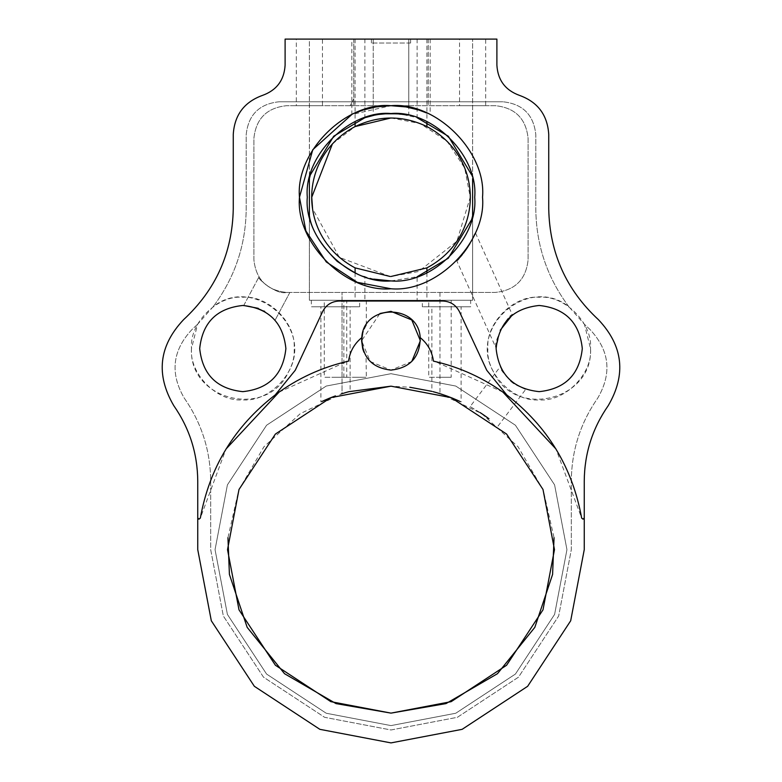 <?xml version="1.0" encoding="UTF-8"?>
<svg xmlns="http://www.w3.org/2000/svg" width="782" height="782" viewBox="0 0 782 782"><rect width="100%" height="100%" fill="white"/><g stroke="black" fill="none" stroke-linecap="round" stroke-linejoin="round"><path stroke-width="0.59" stroke-dasharray="3.91 2.93" d="M487.958 418.028L488.945 418.761M485.182 416.024L484.566 415.594M480.07 412.564L470.129 406.591L500.167 366.807L506.492 376.611L510.802 380.971M470.226 406.65L484.684 415.672M513.872 383.424L525.651 389.465L516.638 385.272C506.257 376.68 500.92 370.834 500.627 367.755L506.492 376.611M475.212 233.104L474.811 234.033M473.648 236.575L473.09 237.718M470.969 241.755L470.07 243.339M467.02 248.207L466.659 248.744M463.394 253.241L462.524 254.345M460.236 257.092L459.034 258.461M457.675 259.937L456.786 260.865L496.111 348.166L500.187 330.287M475.368 232.733C476.433 234.502 458.174 261.755 456.786 260.865C458.174 261.755 476.433 234.502 475.368 232.733L512.357 314.863C508.681 313.259 492.259 343.269 496.111 348.166M353.787 98.835L353.787 105.697L350.131 105.697L353.787 98.835L353.904 105.697L350.131 105.697L353.787 98.835M258.177 308.313L263.837 310.962M264.707 311.461L275.147 320.092L289.878 292.419L286.544 292.419C276.017 295.195 256.3 277.61 258.871 277.092C256.3 277.61 276.017 295.195 286.544 292.419L289.878 292.419L275.147 320.092L264.306 311.226M243.749 305.488L258.871 277.092L243.749 305.488M264.052 311.08L258.304 308.362M353.787 102.569L353.787 39.1L428.213 39.1L353.787 39.1L353.787 105.697L495.456 105.697C515.143 107.769 526.032 118.649 528.104 138.336L528.104 259.771C526.032 279.457 515.143 290.337 495.456 292.419L286.544 292.419C266.858 290.337 255.968 279.457 253.896 259.771L253.896 138.336C255.968 118.649 266.858 107.769 286.544 105.697L495.456 105.697C515.143 107.769 526.032 118.649 528.104 138.336L528.104 259.771C526.032 279.457 515.143 290.337 495.456 292.419L286.544 292.419C266.858 290.337 255.968 279.457 253.896 259.771L253.896 138.336C255.968 118.649 266.858 107.769 286.544 105.697L353.904 105.697M391 288.763C436.288 292.849 486.629 242.518 482.533 197.23C486.629 151.943 436.288 101.601 391 105.697L391.01 105.697C413.903 105.697 413.903 105.697 391 105.697C413.903 105.697 413.903 105.697 391 105.697C368.097 105.697 368.097 105.697 391 105.697C368.097 105.697 368.097 105.697 391 105.697L351.832 114.495L354.852 113.136L351.832 114.495L351.832 39.1L408.761 39.1L408.761 115.433L407.363 115.14M472.611 105.697L485.671 105.697L485.671 39.1L459.552 39.1L459.552 105.697L472.611 105.697C516.804 105.697 428.409 105.697 472.611 105.697M309.389 105.697L322.448 105.697L322.448 39.1L296.329 39.1L296.329 105.697L309.389 105.697C353.591 105.697 265.196 105.697 309.389 105.697M335.507 300.249L324.276 300.249L324.276 377.286L346.739 377.286L346.739 300.249L335.507 300.249C297.492 300.249 373.513 300.249 335.507 300.249L311.353 300.249L311.353 306.779L359.661 306.779L359.661 300.249L335.507 300.249C304.354 300.249 304.354 300.249 335.507 300.249C366.65 300.249 366.65 300.249 335.507 300.249M335.507 377.286C373.513 377.286 297.492 377.286 335.507 377.286M439.963 300.249L428.732 300.249L428.732 377.286L451.194 377.286L451.194 300.249L439.963 300.249C401.958 300.249 477.978 300.249 439.963 300.249M439.963 377.286C477.978 377.286 401.958 377.286 439.963 377.286M366.318 324.784L366.318 300.249L355.096 300.249C317.081 300.249 393.102 300.249 355.096 300.249L343.865 300.249L343.865 377.286L366.318 377.286L366.054 356.24M355.096 377.286C393.102 377.286 317.081 377.286 355.096 377.286M363.131 331.431L362.31 334.422M446.493 300.249L422.339 300.249L422.339 306.779L470.647 306.779L470.647 300.249L446.493 300.249C415.35 300.249 415.35 300.249 446.493 300.249C477.646 300.249 477.646 300.249 446.493 300.249M446.493 395.878L456.991 400.081C444.489 395.086 436.121 392.173 431.869 391.362L431.869 306.779L446.493 306.779C495.993 306.779 396.992 306.779 446.493 306.779C477.646 306.779 477.646 306.779 446.493 306.779C415.35 306.779 415.35 306.779 446.493 306.779L461.116 306.779L461.116 401.968L460.002 401.449M335.556 395.858L320.884 401.968L320.884 306.779L335.507 306.779C385.008 306.779 286.007 306.779 335.507 306.779C366.65 306.779 366.65 306.779 335.507 306.779C304.354 306.779 304.354 306.779 335.507 306.779L350.131 306.779L350.131 391.362L348.968 391.665M431.918 391.371L433.023 391.665M320.884 401.968L321.988 401.449M345.986 392.486L342.037 393.678L342.037 292.419L342.037 393.678L300.317 413.629L263.935 446.786L238.735 490.138L227.953 537.703M349.935 391.411L349.016 391.655M371.411 39.1L371.411 43.02L371.411 39.1L410.589 39.1L371.411 39.1M275.215 394.93L295.264 370.248L322.614 311.588C326.114 304.892 331.636 301.373 339.183 301.031L442.817 301.031C450.364 301.373 455.886 304.892 459.386 311.588L486.736 370.248L506.785 394.93M361.783 337.638C354.305 343.728 349.896 351.558 348.567 361.118M197.748 517.88L198.951 519.18L200.339 518.095L226.018 449.015M279.106 392.085L346.915 361.489M191.482 348.567C188.579 400.384 267.141 419.504 288.372 372.144C314.765 327.453 253.769 274.374 213.154 306.681L197.602 324.256L191.482 348.567C189.185 373.952 217.406 402.173 242.801 399.876C268.187 402.173 296.407 373.952 294.11 348.567C296.407 323.171 268.187 294.951 242.801 297.248C217.406 294.951 189.185 323.171 191.482 348.567M199.703 348.567C202.45 322.575 216.81 308.216 242.801 305.469C268.783 308.216 283.143 322.575 285.889 348.567C283.143 374.549 268.783 388.908 242.801 391.655C216.81 388.908 202.45 374.549 199.703 348.567M197.602 324.256L192.177 329.32C172.382 350.316 169.762 373.268 184.317 398.194C201.648 423.101 210.436 450.725 210.681 481.077L210.681 549.648L223.339 616.021L263.495 677.153L324.628 717.309L391 729.977L457.372 717.309L518.505 677.153L558.661 616.021L571.319 549.648L571.319 481.077C571.564 450.725 580.352 423.101 597.683 398.194C612.238 373.268 609.618 350.316 589.823 329.32L584.398 324.256L568.846 306.681C528.231 274.374 467.235 327.453 493.628 372.144C514.859 419.504 593.421 400.384 590.518 348.567L584.398 324.256L589.823 329.32C609.618 350.316 612.238 373.268 597.683 398.194C580.352 423.101 571.564 450.725 571.319 481.077L571.319 549.648L558.661 616.021L518.505 677.153L457.372 717.309L391 729.977L324.628 717.309L263.495 677.153L223.339 616.021L210.681 549.648L210.681 481.077C210.436 450.725 201.648 423.101 184.317 398.194C169.762 373.268 172.382 350.316 192.177 329.32L197.602 324.256M279.096 101.777C259.253 103.869 248.285 114.837 246.193 134.68L246.193 208.843C245.851 245.059 234.844 277.669 213.154 306.681C234.844 277.669 245.851 245.059 246.193 208.843L246.193 134.68C248.285 114.837 259.253 103.869 279.096 101.777L502.904 101.777L279.096 101.777M373.698 279.115L364.881 276.75L364.881 300.249L309.389 300.249L309.389 39.1L472.611 39.1C428.409 39.1 516.804 39.1 472.611 39.1L309.389 39.1C265.196 39.1 353.591 39.1 309.389 39.1L309.457 178.335M364.881 39.1L364.881 117.711M309.389 215.812L309.389 300.249L472.611 300.249L472.611 39.1L472.611 178.638L471.702 175.021M584.252 517.88L583.049 519.18L581.661 518.095L555.982 449.015M502.894 392.085L435.085 361.489M420.217 337.638C427.695 343.728 432.104 351.558 433.433 361.118M411.772 361.499L391 370.111L370.228 361.499L361.616 340.727L379.935 313.514M431.869 391.362L439.963 393.678L481.683 413.629L518.065 446.786L543.265 490.138L554.047 537.703M391 386.171L451.175 397.647L506.599 434.049L543.001 489.473L554.477 549.648L543.001 609.823L506.599 665.247L451.175 701.649L391 713.125L451.175 701.649L506.599 665.247L543.001 609.823L554.477 549.648L543.001 489.473L506.599 434.049L451.175 397.647L391 386.171L330.825 397.647L275.401 434.049L238.999 489.473L227.523 549.648L238.999 609.823L275.401 665.247L330.825 701.649L391 713.125L330.825 701.649L275.401 665.247L238.999 609.823L227.523 549.648L238.999 489.473L275.401 434.049L330.825 397.647L391 386.171L409.836 387.256M262.498 95.394C276.632 90.282 284.169 80.214 285.107 65.219L285.107 39.1L496.893 39.1L496.893 65.219C497.831 80.214 505.368 90.282 519.502 95.394M373.239 105.697L373.239 39.1L391 39.1C413.903 39.1 413.903 39.1 391 39.1C368.097 39.1 368.097 39.1 391 39.1L351.832 39.1M391 39.1L430.168 39.1L391 39.1C413.903 39.1 413.903 39.1 391 39.1C413.903 39.1 413.903 39.1 391 39.1C368.097 39.1 368.097 39.1 391 39.1C368.097 39.1 368.097 39.1 391 39.1M197.748 481.077C197.533 453.462 189.537 428.321 173.77 405.653M183.584 319.662C215.842 289.77 232.41 252.83 233.261 208.843L233.261 134.416M439.963 292.419L439.963 393.678L439.963 292.419M590.518 348.567C592.815 373.952 564.594 402.173 539.199 399.876C513.813 402.173 485.593 373.952 487.89 348.567C485.593 323.171 513.813 294.951 539.199 297.248C564.594 294.951 592.815 323.171 590.518 348.567M582.297 348.567C579.55 374.549 565.191 388.908 539.199 391.655C513.217 388.908 498.857 374.549 496.111 348.567C498.857 322.575 513.217 308.216 539.199 305.469C565.191 308.216 579.55 322.575 582.297 348.567M598.416 319.662C566.158 289.77 549.59 252.83 548.739 208.843L548.739 134.416M584.252 481.077C584.467 453.462 592.463 428.321 608.23 405.653M197.748 549.648L211.316 620.781L254.355 686.303L319.867 729.332L391 742.9L462.133 729.332L527.645 686.303L570.684 620.781L584.252 549.648M568.846 306.681C547.156 277.669 536.149 245.059 535.807 208.843L535.807 134.68C533.715 114.837 522.747 103.869 502.904 101.777C522.747 103.869 533.715 114.837 535.807 134.68L535.807 208.843C536.149 245.059 547.156 277.669 568.846 306.681M427.148 113.136L430.168 114.495L427.148 113.136M391 373.698L455.769 386.054L515.416 425.232L554.594 484.879L566.95 549.648L554.594 614.417L515.416 674.064L455.769 713.243L391 725.598L326.231 713.243L266.584 674.064L227.406 614.417L215.05 549.648L227.406 484.879L266.584 425.232L326.231 386.054L391 373.698L455.769 386.054L515.416 425.232L554.594 484.879L566.95 549.648L554.594 614.417L515.416 674.064L455.769 713.243L391 725.598L326.231 713.243L266.584 674.064L227.406 614.417L215.05 549.648L227.406 484.879L266.584 425.232L326.231 386.054L391 373.698M391 113.527C413.903 115.589 413.903 115.589 391 113.527M373.239 115.433L374.637 115.14L373.239 115.433L373.239 39.1M391 117.965L420.178 123.536L447.04 141.18L464.694 168.052L470.256 197.23L456.874 241.296L418.653 271.501L391 276.486M390.159 276.486L339.378 257.376L312.565 208.657M332.428 143.829L355.096 126.567M428.213 39.1L428.213 105.697L428.213 39.1M410.589 43.02L371.411 43.02L410.589 43.02L410.589 39.1L410.589 43.02M472.611 178.638L472.611 300.249L364.881 300.249M391 280.924L417.119 276.75L417.119 300.249M417.119 39.1L417.119 117.711L402.31 114.299M374.588 115.15L378.41 114.475M387.628 113.595L399.279 113.937M355.096 39.1L355.096 121.621M355.096 272.83L355.096 300.249M426.904 272.83L426.904 300.249M426.904 39.1L426.904 121.621M498.017 426.073L525.651 389.465M430.168 39.1L430.168 114.495M408.761 105.697L408.761 39.1"/><path stroke-width="1.17" d="M488.945 418.761L487.118 417.412M486.961 417.295L485.182 416.024M484.566 415.594L482.23 413.991M482.074 413.883L480.07 412.564M484.684 415.672L486.345 416.855M486.492 416.953L487.958 418.028M510.802 380.971L512.357 382.271M512.415 382.32L513.872 383.424M474.811 234.033L473.648 236.575M473.09 237.718L470.969 241.755M470.07 243.339L467.02 248.207M466.659 248.744L463.394 253.241M462.524 254.345L460.236 257.092M459.034 258.461L457.675 259.937M500.187 330.287L512.357 314.863M258.304 308.362L243.749 305.488L258.177 308.313M263.837 310.962L264.707 311.461M361.616 340.727L362.711 332.8M362.799 332.487L363.131 331.431M364.099 328.919L365.311 326.475L364.099 328.919M365.429 326.26L366.054 325.204L365.429 326.26M362.31 334.422L361.626 340.307M361.616 340.766L362.731 348.723L361.616 340.776M362.76 348.85L363.953 352.203M363.972 352.232L362.75 348.792M409.836 387.256L431.918 391.371M433.023 391.665L435.955 392.476M436.161 392.525L440.794 393.933M440.95 393.981L446.493 395.878M446.502 395.878L452.113 398.018M452.289 398.097L456.932 400.052M457.059 400.11L460.002 401.449M321.988 401.449L324.911 400.12M325.087 400.042L329.711 398.097M329.906 398.009L335.439 395.897M341.226 393.933L345.869 392.525L341.206 393.933M391 386.171L330.825 397.647L275.401 434.049L238.999 489.473L227.523 549.648L238.999 609.823L275.401 665.247L330.825 701.649L391 713.125L451.175 701.649L506.599 665.247L543.001 609.823L554.477 549.648L543.001 489.473L506.599 434.049L451.175 397.647L391 386.171L348.968 391.665M349.016 391.655L345.986 392.486M275.215 394.93L295.264 370.248L322.614 311.588C326.114 304.892 331.636 301.373 339.183 301.031L442.817 301.031C450.364 301.373 455.886 304.892 459.386 311.588L486.736 370.248L506.785 394.93C547.547 426.376 572.502 467.431 581.661 518.095L583.049 519.18L584.252 517.88L584.252 549.648L570.684 620.781L527.645 686.303L462.133 729.332L391 742.9L319.867 729.332L254.355 686.303L211.316 620.781L197.748 549.648L197.748 517.88L198.951 519.18L200.339 518.095C209.498 467.431 234.453 426.376 275.215 394.93C297.287 378.498 321.734 367.227 348.567 361.118C349.896 351.558 354.305 343.728 361.783 337.638C361.968 357.061 371.704 367.882 391 370.111C410.296 367.882 420.032 357.061 420.217 337.638C418.38 303.582 363.62 303.582 361.783 337.638M226.018 449.015L279.106 392.085M346.915 361.489L348.567 361.118M309.457 178.335L310.298 175.021M310.317 174.953L333.709 136.215L364.881 117.711L374.588 115.15M364.881 276.75C361.04 276.603 351.802 271.462 337.169 261.315C320.561 244.717 311.304 229.546 309.389 215.812L309.389 178.638L309.389 215.812M391 276.486L426.904 267.884C484.781 237.2 484.781 157.26 426.904 126.567C402.965 115.189 379.035 115.189 355.096 126.567C297.219 157.26 297.219 237.2 355.096 267.884L390.159 276.486M555.982 449.015L502.894 392.085M435.085 361.489L433.433 361.118C432.104 351.558 427.695 343.728 420.217 337.638M379.935 313.514L391 311.353L411.772 319.955L420.384 340.727L411.772 361.499M584.252 517.88L584.252 481.077C584.467 453.462 592.463 428.321 608.23 405.653C626.411 374.549 623.146 345.879 598.416 319.662C566.158 289.77 549.59 252.83 548.739 208.843L548.739 134.416C547.517 115.022 537.781 102.012 519.502 95.394C505.368 90.282 497.831 80.214 496.893 65.219L496.893 39.1L285.107 39.1L285.107 65.219C284.169 80.214 276.632 90.282 262.498 95.394C244.219 102.012 234.483 115.022 233.261 134.416C234.483 115.022 244.219 102.012 262.498 95.394M197.748 517.88L197.748 481.077C197.533 453.462 189.537 428.321 173.77 405.653C155.589 374.549 158.854 345.879 183.584 319.662C215.842 289.77 232.41 252.83 233.261 208.843L233.261 134.416M539.199 391.655C513.217 388.908 498.857 374.549 496.111 348.567C498.857 322.575 513.217 308.216 539.199 305.469C565.191 308.216 579.55 322.575 582.297 348.567C579.55 374.549 565.191 388.908 539.199 391.655M242.801 391.655C268.783 388.908 283.143 374.549 285.889 348.567C283.143 322.575 268.783 308.216 242.801 305.469C216.81 308.216 202.45 322.575 199.703 348.567C202.45 374.549 216.81 388.908 242.801 391.655M391 105.697C436.288 101.601 486.629 151.943 482.533 197.23C486.629 242.518 436.288 292.849 391 288.763C345.712 292.849 295.371 242.518 299.467 197.23C295.371 151.943 345.712 101.601 391 105.697L406.014 106.929L391 105.697L375.986 106.929L391 105.697M554.047 537.703L552.591 574.418L534.839 627.34L497.479 673.693L446.004 703.595L391 713.125L335.996 703.595L284.521 673.693L247.161 627.34L229.409 574.418L227.953 537.703M197.748 549.648L197.748 481.077M173.77 405.653C155.589 374.549 158.854 345.879 183.584 319.662M548.739 134.416C547.517 115.022 537.781 102.012 519.502 95.394M608.23 405.653C626.411 374.549 623.146 345.879 598.416 319.662M584.252 549.648L584.252 481.077M406.141 106.958L418.644 109.969L406.141 106.958M418.771 110.008L427.148 113.136L418.771 110.008M354.852 113.136L363.229 110.008L354.852 113.136M363.376 109.959L375.859 106.958L363.376 109.959M351.832 114.495L312.761 149.724L299.467 197.23L305.889 230.915L326.28 261.95L357.306 282.331L391 288.763M391 113.527C349.593 109.783 303.563 155.814 307.297 197.23C303.563 238.637 349.593 284.668 391 280.924C432.407 284.668 478.437 238.637 474.703 197.23C478.437 155.814 432.407 109.783 391 113.527L384.255 113.801L397.745 113.801M397.862 113.81L403.483 114.465M403.639 114.485L407.363 115.14M374.637 115.14L378.361 114.485L374.637 115.14M378.517 114.465L384.138 113.81L378.517 114.465M312.565 208.657L311.744 197.23L332.428 143.829M355.096 121.621L355.096 126.567L391 117.965M472.611 178.638L472.611 215.812L471.702 219.429M471.683 219.507L448.291 258.236L417.119 276.75M391 280.924L373.698 279.115M417.119 117.711L448.33 136.254L471.702 175.021M378.41 114.475L387.628 113.595M399.279 113.937L402.31 114.299M506.785 394.93C484.713 378.498 460.266 367.227 433.433 361.118M355.096 267.884L355.096 272.83M426.904 267.884L426.904 272.83M426.904 121.621L426.904 126.567"/></g></svg>
